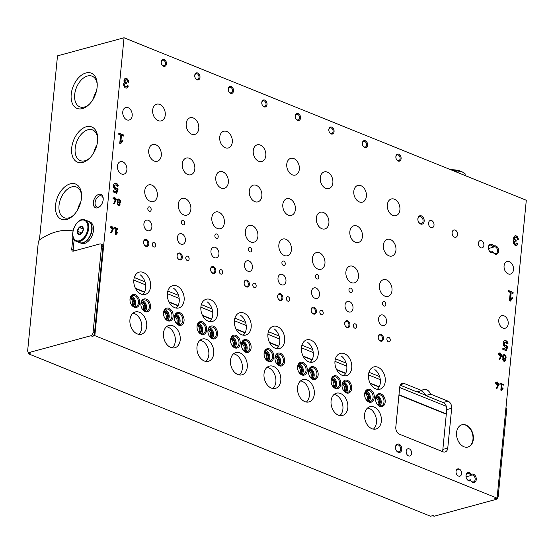 <?xml version="1.0" encoding="UTF-8"?>
<svg xmlns="http://www.w3.org/2000/svg" width="554" height="554" viewBox="0 0 554 554"><rect width="100%" height="100%" fill="white"/><g stroke="black" fill="none" stroke-linecap="round" stroke-linejoin="round"><path stroke-width="0.83" d="M354.844 328.203A2.313 1.634 74.8 0 0 355.661 328.266A2.313 1.634 74.8 0 0 356.631 325.613A2.313 1.634 74.8 0 0 354.449 323.813A2.313 1.634 74.8 0 0 353.376 325.911A2.313 1.634 74.8 0 0 354.844 328.203M321.32 314.665A2.313 1.634 74.8 0 0 322.137 314.727A2.313 1.634 74.8 0 0 323.114 312.068A2.313 1.634 74.8 0 0 320.925 310.268A2.313 1.634 74.8 0 0 319.859 312.373A2.313 1.634 74.8 0 0 321.32 314.665M287.803 301.127A2.313 1.634 74.8 0 0 288.62 301.189A2.313 1.634 74.8 0 0 289.59 298.53A2.313 1.634 74.8 0 0 287.408 296.729A2.313 1.634 74.8 0 0 286.335 298.828A2.313 1.634 74.8 0 0 287.803 301.127M254.279 287.581A2.313 1.634 74.8 0 0 255.096 287.644A2.313 1.634 74.8 0 0 256.066 284.985A2.313 1.634 74.8 0 0 253.884 283.184A2.313 1.634 74.8 0 0 252.811 285.289A2.313 1.634 74.8 0 0 254.279 287.581M220.755 274.043A2.313 1.634 74.8 0 0 221.572 274.105A2.313 1.634 74.8 0 0 222.549 271.446A2.313 1.634 74.8 0 0 220.36 269.646A2.313 1.634 74.8 0 0 219.294 271.744A2.313 1.634 74.8 0 0 220.755 274.043M187.238 260.498A2.313 1.634 74.8 0 0 188.055 260.56A2.313 1.634 74.8 0 0 189.025 257.901A2.313 1.634 74.8 0 0 186.843 256.1A2.313 1.634 74.8 0 0 185.77 258.206A2.313 1.634 74.8 0 0 187.238 260.498M153.714 246.959A2.313 1.634 74.8 0 0 154.531 247.022A2.313 1.634 74.8 0 0 155.501 244.362A2.313 1.634 74.8 0 0 153.32 242.562A2.313 1.634 74.8 0 0 152.246 244.66A2.313 1.634 74.8 0 0 153.714 246.959M388.361 341.749A2.313 1.634 74.8 0 0 389.185 341.811A2.313 1.634 74.8 0 0 390.154 339.152A2.313 1.634 74.8 0 0 387.973 337.351A2.313 1.634 74.8 0 0 386.9 339.457A2.313 1.634 74.8 0 0 388.361 341.749M350.419 292.491A2.313 1.634 74.8 0 0 351.236 292.554A2.313 1.634 74.8 0 0 352.206 289.901A2.313 1.634 74.8 0 0 350.024 288.101A2.313 1.634 74.8 0 0 348.951 290.199A2.313 1.634 74.8 0 0 350.419 292.491M316.895 278.953A2.313 1.634 74.8 0 0 317.712 279.015A2.313 1.634 74.8 0 0 318.682 276.356A2.313 1.634 74.8 0 0 316.5 274.555A2.313 1.634 74.8 0 0 315.427 276.661A2.313 1.634 74.8 0 0 316.895 278.953M283.371 265.414A2.313 1.634 74.8 0 0 284.195 265.477A2.313 1.634 74.8 0 0 285.165 262.818A2.313 1.634 74.8 0 0 282.976 261.017A2.313 1.634 74.8 0 0 281.91 263.115A2.313 1.634 74.8 0 0 283.371 265.414M249.854 251.869A2.313 1.634 74.8 0 0 250.671 251.931A2.313 1.634 74.8 0 0 251.641 249.272A2.313 1.634 74.8 0 0 249.459 247.472A2.313 1.634 74.8 0 0 248.386 249.577A2.313 1.634 74.8 0 0 249.854 251.869M216.33 238.331A2.313 1.634 74.8 0 0 217.147 238.393A2.313 1.634 74.8 0 0 218.117 235.734A2.313 1.634 74.8 0 0 215.935 233.933A2.313 1.634 74.8 0 0 214.869 236.032A2.313 1.634 74.8 0 0 216.33 238.331M182.806 224.786A2.313 1.634 74.8 0 0 183.63 224.848A2.313 1.634 74.8 0 0 184.6 222.189A2.313 1.634 74.8 0 0 182.418 220.388A2.313 1.634 74.8 0 0 181.345 222.493A2.313 1.634 74.8 0 0 182.806 224.786M149.289 211.247A2.313 1.634 74.8 0 0 150.106 211.309A2.313 1.634 74.8 0 0 151.076 208.65A2.313 1.634 74.8 0 0 148.894 206.85A2.313 1.634 74.8 0 0 147.821 208.948A2.313 1.634 74.8 0 0 149.289 211.247M383.936 306.037A2.313 1.634 74.8 0 0 384.753 306.099A2.313 1.634 74.8 0 0 385.729 303.44A2.313 1.634 74.8 0 0 383.541 301.639A2.313 1.634 74.8 0 0 382.475 303.744A2.313 1.634 74.8 0 0 383.936 306.037M348.514 311.854A5.485 3.878 74.8 0 0 350.46 312.006A5.485 3.878 74.8 0 0 352.766 305.69A5.485 3.878 74.8 0 0 347.58 301.418A5.485 3.878 74.8 0 0 345.038 306.41A5.485 3.878 74.8 0 0 348.514 311.854M314.997 298.315A5.485 3.878 74.8 0 0 316.943 298.461A5.485 3.878 74.8 0 0 319.249 292.152A5.485 3.878 74.8 0 0 314.063 287.879A5.485 3.878 74.8 0 0 311.514 292.865A5.485 3.878 74.8 0 0 314.997 298.315M281.474 284.777A5.485 3.878 74.8 0 0 283.419 284.922A5.485 3.878 74.8 0 0 285.726 278.607A5.485 3.878 74.8 0 0 280.539 274.334A5.485 3.878 74.8 0 0 277.997 279.327A5.485 3.878 74.8 0 0 281.474 284.777M247.957 271.231A5.485 3.878 74.8 0 0 249.896 271.377A5.485 3.878 74.8 0 0 252.202 265.068A5.485 3.878 74.8 0 0 247.022 260.796A5.485 3.878 74.8 0 0 244.473 265.781A5.485 3.878 74.8 0 0 247.957 271.231M214.433 257.693A5.485 3.878 74.8 0 0 216.379 257.839A5.485 3.878 74.8 0 0 218.685 251.53A5.485 3.878 74.8 0 0 213.498 247.25A5.485 3.878 74.8 0 0 210.956 252.243A5.485 3.878 74.8 0 0 214.433 257.693M180.909 244.148A5.485 3.878 74.8 0 0 182.855 244.3A5.485 3.878 74.8 0 0 185.161 237.985A5.485 3.878 74.8 0 0 179.974 233.712A5.485 3.878 74.8 0 0 177.432 238.698A5.485 3.878 74.8 0 0 180.909 244.148M147.392 230.609A5.485 3.878 74.8 0 0 149.331 230.755A5.485 3.878 74.8 0 0 151.637 224.446A5.485 3.878 74.8 0 0 146.457 220.167A5.485 3.878 74.8 0 0 143.908 225.159A5.485 3.878 74.8 0 0 147.392 230.609M382.038 325.399A5.485 3.878 74.8 0 0 383.984 325.544A5.485 3.878 74.8 0 0 386.29 319.236A5.485 3.878 74.8 0 0 381.104 314.963A5.485 3.878 74.8 0 0 378.562 319.949A5.485 3.878 74.8 0 0 382.038 325.399M359.297 201.912A8.663 6.129 74.8 0 0 362.364 202.148A8.663 6.129 74.8 0 0 366.007 192.183A8.663 6.129 74.8 0 0 357.822 185.431A8.663 6.129 74.8 0 0 353.805 193.311A8.663 6.129 74.8 0 0 359.297 201.912M325.78 188.374A8.663 6.129 74.8 0 0 328.847 188.602A8.663 6.129 74.8 0 0 332.49 178.637A8.663 6.129 74.8 0 0 324.298 171.885A8.663 6.129 74.8 0 0 320.281 179.766A8.663 6.129 74.8 0 0 325.78 188.374M292.256 174.829A8.663 6.129 74.8 0 0 295.324 175.064A8.663 6.129 74.8 0 0 298.966 165.099A8.663 6.129 74.8 0 0 290.781 158.347A8.663 6.129 74.8 0 0 286.764 166.228A8.663 6.129 74.8 0 0 292.256 174.829M258.732 161.29A8.663 6.129 74.8 0 0 261.8 161.519A8.663 6.129 74.8 0 0 265.442 151.554A8.663 6.129 74.8 0 0 257.257 144.809A8.663 6.129 74.8 0 0 253.24 152.682A8.663 6.129 74.8 0 0 258.732 161.29M225.215 147.745A8.663 6.129 74.8 0 0 228.283 147.98A8.663 6.129 74.8 0 0 231.925 138.015A8.663 6.129 74.8 0 0 223.733 131.263A8.663 6.129 74.8 0 0 219.716 139.144A8.663 6.129 74.8 0 0 225.215 147.745M191.691 134.207A8.663 6.129 74.8 0 0 194.759 134.442A8.663 6.129 74.8 0 0 198.401 124.47A8.663 6.129 74.8 0 0 190.216 117.725A8.663 6.129 74.8 0 0 186.199 125.599A8.663 6.129 74.8 0 0 191.691 134.207M158.167 120.661A8.663 6.129 74.8 0 0 161.242 120.897A8.663 6.129 74.8 0 0 164.877 110.932A8.663 6.129 74.8 0 0 156.692 104.18A8.663 6.129 74.8 0 0 152.675 112.06A8.663 6.129 74.8 0 0 158.167 120.661M392.821 215.451A8.663 6.129 74.8 0 0 395.888 215.686A8.663 6.129 74.8 0 0 399.531 205.721A8.663 6.129 74.8 0 0 391.346 198.969A8.663 6.129 74.8 0 0 387.329 206.85A8.663 6.129 74.8 0 0 392.821 215.451M351.388 282.609A8.663 6.129 74.8 0 0 354.456 282.845A8.663 6.129 74.8 0 0 358.099 272.88A8.663 6.129 74.8 0 0 349.906 266.128A8.663 6.129 74.8 0 0 345.89 274.008A8.663 6.129 74.8 0 0 351.388 282.609M317.864 269.071A8.663 6.129 74.8 0 0 320.932 269.306A8.663 6.129 74.8 0 0 324.575 259.334A8.663 6.129 74.8 0 0 316.389 252.589A8.663 6.129 74.8 0 0 312.373 260.463A8.663 6.129 74.8 0 0 317.864 269.071M284.341 255.526A8.663 6.129 74.8 0 0 287.415 255.761A8.663 6.129 74.8 0 0 291.051 245.796A8.663 6.129 74.8 0 0 282.865 239.044A8.663 6.129 74.8 0 0 278.849 246.925A8.663 6.129 74.8 0 0 284.341 255.526M250.823 241.987A8.663 6.129 74.8 0 0 253.891 242.223A8.663 6.129 74.8 0 0 257.534 232.251A8.663 6.129 74.8 0 0 249.342 225.506A8.663 6.129 74.8 0 0 245.325 233.379A8.663 6.129 74.8 0 0 250.823 241.987M217.3 228.442A8.663 6.129 74.8 0 0 220.367 228.677A8.663 6.129 74.8 0 0 224.01 218.712A8.663 6.129 74.8 0 0 215.825 211.96A8.663 6.129 74.8 0 0 211.808 219.841A8.663 6.129 74.8 0 0 217.3 228.442M183.776 214.904A8.663 6.129 74.8 0 0 186.85 215.139A8.663 6.129 74.8 0 0 190.486 205.167A8.663 6.129 74.8 0 0 182.301 198.422A8.663 6.129 74.8 0 0 178.284 206.296A8.663 6.129 74.8 0 0 183.776 214.904M150.259 201.358A8.663 6.129 74.8 0 0 153.326 201.594A8.663 6.129 74.8 0 0 156.969 191.629A8.663 6.129 74.8 0 0 148.784 184.877A8.663 6.129 74.8 0 0 144.76 192.757A8.663 6.129 74.8 0 0 150.259 201.358M384.905 296.155A8.663 6.129 74.8 0 0 387.973 296.383A8.663 6.129 74.8 0 0 391.616 286.418A8.663 6.129 74.8 0 0 383.43 279.673A8.663 6.129 74.8 0 0 379.414 287.547A8.663 6.129 74.8 0 0 384.905 296.155M355.343 242.264A8.663 6.129 74.8 0 0 358.41 242.493A8.663 6.129 74.8 0 0 362.053 232.528A8.663 6.129 74.8 0 0 353.868 225.776A8.663 6.129 74.8 0 0 349.851 233.656A8.663 6.129 74.8 0 0 355.343 242.264M321.819 228.719A8.663 6.129 74.8 0 0 324.886 228.954A8.663 6.129 74.8 0 0 328.529 218.989A8.663 6.129 74.8 0 0 320.344 212.237A8.663 6.129 74.8 0 0 316.327 220.118A8.663 6.129 74.8 0 0 321.819 228.719M288.302 215.181A8.663 6.129 74.8 0 0 291.369 215.409A8.663 6.129 74.8 0 0 295.012 205.444A8.663 6.129 74.8 0 0 286.82 198.699A8.663 6.129 74.8 0 0 282.803 206.573A8.663 6.129 74.8 0 0 288.302 215.181M254.778 201.635A8.663 6.129 74.8 0 0 257.845 201.871A8.663 6.129 74.8 0 0 261.488 191.906A8.663 6.129 74.8 0 0 253.303 185.154A8.663 6.129 74.8 0 0 249.286 193.034A8.663 6.129 74.8 0 0 254.778 201.635M221.254 188.097A8.663 6.129 74.8 0 0 224.328 188.332A8.663 6.129 74.8 0 0 227.964 178.36A8.663 6.129 74.8 0 0 219.779 171.615A8.663 6.129 74.8 0 0 215.762 179.489A8.663 6.129 74.8 0 0 221.254 188.097M187.737 174.552A8.663 6.129 74.8 0 0 190.805 174.787A8.663 6.129 74.8 0 0 194.447 164.822A8.663 6.129 74.8 0 0 186.255 158.07A8.663 6.129 74.8 0 0 182.238 165.951A8.663 6.129 74.8 0 0 187.737 174.552M154.213 161.013A8.663 6.129 74.8 0 0 157.281 161.249A8.663 6.129 74.8 0 0 160.923 151.277A8.663 6.129 74.8 0 0 152.738 144.532A8.663 6.129 74.8 0 0 148.721 152.405A8.663 6.129 74.8 0 0 154.213 161.013M388.86 255.803A8.663 6.129 74.8 0 0 391.934 256.038A8.663 6.129 74.8 0 0 395.57 246.073A8.663 6.129 74.8 0 0 387.385 239.321A8.663 6.129 74.8 0 0 383.368 247.202A8.663 6.129 74.8 0 0 388.86 255.803M127.517 81.944L128.59 82.38A3.165 2.237 -105.2 0 0 125.467 78.398A3.165 2.237 -105.2 0 0 124.283 82.491A3.165 2.237 -105.2 0 0 124.013 86.237A3.165 2.237 -105.2 0 0 126.776 88.058A3.165 2.237 -105.2 0 0 128.237 85.932L127.171 85.503A1.683 1.191 -105.2 0 1 126.388 86.632A1.683 1.191 -105.2 0 1 124.719 84.513A1.267 0.893 -105.2 0 1 125.308 83.661A1.267 0.893 -105.2 0 1 125.758 83.696L126.367 83.945L126.485 82.761L125.869 82.511A1.267 0.893 -105.2 0 1 125.072 80.953A1.683 1.191 -105.2 0 1 125.848 79.824A1.683 1.191 -105.2 0 1 127.517 81.944M114.927 197.363L114.297 197.113L114.193 198.194L113.085 197.743L113.002 198.561L114.117 199.004L114.034 199.821L114.664 200.07L114.74 199.26L115.703 199.648L113.591 203.581L114.29 203.865L116.562 199.149L114.823 198.45L114.927 197.363L114.263 197.494M119.886 203.276A1.877 1.33 -105.2 0 1 119.145 205.61A1.877 1.33 -105.2 0 1 117.531 204.571A1.877 1.33 -105.2 0 1 117.614 202.362A2.313 1.634 -105.2 0 1 118.3 198.997A2.313 1.634 -105.2 0 1 120.398 200.52A2.313 1.634 -105.2 0 1 119.886 203.276L119.29 203.436A2.313 1.634 74.8 0 0 119.872 200.887A2.313 1.634 74.8 0 0 118.016 199.115M117.85 228.67L114.706 227.396L114.63 228.213L115.883 228.719L115.329 234.404L115.952 234.661L117.552 232.708L117.171 232.154L116.07 233.497L116.513 228.975L117.767 229.481L117.85 228.67L114.671 227.784M517.201 239.363L518.274 239.799A3.165 2.237 -105.2 0 0 515.151 235.817A3.165 2.237 -105.2 0 0 513.974 239.91A3.165 2.237 -105.2 0 0 513.703 243.656A3.165 2.237 -105.2 0 0 516.46 245.477A3.165 2.237 -105.2 0 0 517.928 243.358L516.854 242.922A1.683 1.191 -105.2 0 1 516.072 244.058A1.683 1.191 -105.2 0 1 514.41 241.932A1.267 0.893 -105.2 0 1 514.991 241.087A1.267 0.893 -105.2 0 1 515.442 241.122L516.051 241.364L516.169 240.18L515.559 239.93A1.267 0.893 -105.2 0 1 514.756 238.379A1.683 1.191 -105.2 0 1 515.539 237.244A1.683 1.191 -105.2 0 1 517.201 239.363M500.421 353.092L499.798 352.836L499.687 353.923L498.579 353.473L498.496 354.283L499.611 354.733L499.528 355.55L500.158 355.8L500.241 354.989L501.204 355.377L499.092 359.311L499.784 359.588L502.056 354.879L500.317 354.179L500.421 353.092L499.756 353.223M505.38 359.006A1.877 1.33 -105.2 0 1 504.646 361.333A1.877 1.33 -105.2 0 1 503.025 360.301A1.877 1.33 -105.2 0 1 503.115 358.092A2.313 1.634 -105.2 0 1 503.794 354.726A2.313 1.634 -105.2 0 1 505.892 356.25A2.313 1.634 -105.2 0 1 505.38 359.006L504.791 359.165A2.313 1.634 74.8 0 0 505.373 356.617A2.313 1.634 74.8 0 0 503.51 354.844M503.344 384.393L500.2 383.126L500.124 383.936L501.377 384.448L500.823 390.134L501.453 390.39L503.053 388.43L502.665 387.883L501.564 389.227L502.007 384.698L503.267 385.21L503.344 384.393L500.165 383.513M362.351 143.036A3.608 2.555 74.8 0 0 365.986 147.558A3.608 2.555 74.8 0 0 366.561 141.692A3.608 2.555 74.8 0 0 362.351 143.036M328.827 129.498A3.608 2.555 74.8 0 0 332.469 134.013A3.608 2.555 74.8 0 0 333.044 128.154A3.608 2.555 74.8 0 0 328.827 129.498M295.303 115.959A3.608 2.555 74.8 0 0 298.945 120.474A3.608 2.555 74.8 0 0 299.52 114.609A3.608 2.555 74.8 0 0 295.303 115.959M261.786 102.414A3.608 2.555 74.8 0 0 265.421 106.936A3.608 2.555 74.8 0 0 265.996 101.07A3.608 2.555 74.8 0 0 261.786 102.414M228.262 88.875A3.608 2.555 74.8 0 0 231.904 93.391A3.608 2.555 74.8 0 0 232.479 87.525A3.608 2.555 74.8 0 0 228.262 88.875M194.738 75.33A3.608 2.555 74.8 0 0 198.38 79.852A3.608 2.555 74.8 0 0 198.955 73.987A3.608 2.555 74.8 0 0 194.738 75.33M161.221 61.792A3.608 2.555 74.8 0 0 164.863 66.307A3.608 2.555 74.8 0 0 165.438 60.448A3.608 2.555 74.8 0 0 161.221 61.792M395.868 156.581A3.608 2.555 74.8 0 0 399.51 161.096A3.608 2.555 74.8 0 0 400.085 155.238A3.608 2.555 74.8 0 0 395.868 156.581M344.692 323.12A3.608 2.555 74.8 0 0 348.334 327.636A3.608 2.555 74.8 0 0 348.909 321.777A3.608 2.555 74.8 0 0 344.692 323.12M311.168 309.575A3.608 2.555 74.8 0 0 314.81 314.097A3.608 2.555 74.8 0 0 315.385 308.232A3.608 2.555 74.8 0 0 311.168 309.575M277.651 296.037A3.608 2.555 74.8 0 0 281.287 300.552A3.608 2.555 74.8 0 0 281.861 294.693A3.608 2.555 74.8 0 0 277.651 296.037M244.127 282.498A3.608 2.555 74.8 0 0 247.77 287.014A3.608 2.555 74.8 0 0 248.344 281.148A3.608 2.555 74.8 0 0 244.127 282.498M210.603 268.953A3.608 2.555 74.8 0 0 214.246 273.475A3.608 2.555 74.8 0 0 214.82 267.61A3.608 2.555 74.8 0 0 210.603 268.953M177.086 255.415A3.608 2.555 74.8 0 0 180.722 259.93A3.608 2.555 74.8 0 0 181.297 254.064A3.608 2.555 74.8 0 0 177.086 255.415M143.562 241.869A3.608 2.555 74.8 0 0 147.205 246.392A3.608 2.555 74.8 0 0 147.78 240.526A3.608 2.555 74.8 0 0 143.562 241.869M378.209 336.659A3.608 2.555 74.8 0 0 381.851 341.181A3.608 2.555 74.8 0 0 382.426 335.315A3.608 2.555 74.8 0 0 378.209 336.659M331.133 380.286A6.641 4.695 74.8 0 0 337.836 388.596A6.641 4.695 74.8 0 0 338.896 377.807A6.641 4.695 74.8 0 0 331.133 380.286M297.616 366.741A6.641 4.695 74.8 0 0 304.312 375.058A6.641 4.695 74.8 0 0 305.372 364.269A6.641 4.695 74.8 0 0 297.616 366.741M264.092 353.203A6.641 4.695 74.8 0 0 270.795 361.513A6.641 4.695 74.8 0 0 271.848 350.724A6.641 4.695 74.8 0 0 264.092 353.203M230.575 339.657A6.641 4.695 74.8 0 0 237.271 347.974A6.641 4.695 74.8 0 0 238.331 337.185A6.641 4.695 74.8 0 0 230.575 339.657M197.051 326.119A6.641 4.695 74.8 0 0 203.747 334.429A6.641 4.695 74.8 0 0 204.807 323.64A6.641 4.695 74.8 0 0 197.051 326.119M163.527 312.574A6.641 4.695 74.8 0 0 170.23 320.891A6.641 4.695 74.8 0 0 171.283 310.101A6.641 4.695 74.8 0 0 163.527 312.574M130.01 299.035A6.641 4.695 74.8 0 0 136.706 307.345A6.641 4.695 74.8 0 0 137.766 296.563A6.641 4.695 74.8 0 0 130.01 299.035M364.657 393.825A6.641 4.695 74.8 0 0 371.353 402.142A6.641 4.695 74.8 0 0 372.413 391.353A6.641 4.695 74.8 0 0 364.657 393.825M342.033 384.684A6.641 4.695 74.8 0 0 348.729 393.001A6.641 4.695 74.8 0 0 349.789 382.212A6.641 4.695 74.8 0 0 342.033 384.684M308.509 371.145A6.641 4.695 74.8 0 0 315.205 379.455A6.641 4.695 74.8 0 0 316.265 368.666A6.641 4.695 74.8 0 0 308.509 371.145M274.985 357.6A6.641 4.695 74.8 0 0 281.688 365.917A6.641 4.695 74.8 0 0 282.741 355.128A6.641 4.695 74.8 0 0 274.985 357.6M241.468 344.062A6.641 4.695 74.8 0 0 248.164 352.372A6.641 4.695 74.8 0 0 249.224 341.583A6.641 4.695 74.8 0 0 241.468 344.062M207.944 330.516A6.641 4.695 74.8 0 0 214.64 338.833A6.641 4.695 74.8 0 0 215.7 328.044A6.641 4.695 74.8 0 0 207.944 330.516M174.42 316.978A6.641 4.695 74.8 0 0 181.123 325.288A6.641 4.695 74.8 0 0 182.183 314.506A6.641 4.695 74.8 0 0 174.42 316.978M140.903 303.433A6.641 4.695 74.8 0 0 147.599 311.75A6.641 4.695 74.8 0 0 148.659 300.961A6.641 4.695 74.8 0 0 140.903 303.433M375.55 398.229A6.641 4.695 74.8 0 0 382.253 406.539A6.641 4.695 74.8 0 0 383.306 395.75A6.641 4.695 74.8 0 0 375.55 398.229M342.289 375.356A11.551 8.171 74.8 0 0 346.382 375.674A11.551 8.171 74.8 0 0 351.575 363.895A11.551 8.171 74.8 0 0 342.524 353.217A11.551 8.171 74.8 0 0 340.322 353.383A11.551 8.171 74.8 0 0 334.969 363.888A11.551 8.171 74.8 0 0 342.289 375.356M308.772 361.817A11.551 8.171 74.8 0 0 312.865 362.129A11.551 8.171 74.8 0 0 318.051 350.357A11.551 8.171 74.8 0 0 309.007 339.671A11.551 8.171 74.8 0 0 306.798 339.844A11.551 8.171 74.8 0 0 301.445 350.343A11.551 8.171 74.8 0 0 308.772 361.817M275.248 348.279A11.551 8.171 74.8 0 0 279.341 348.591A11.551 8.171 74.8 0 0 284.527 336.811A11.551 8.171 74.8 0 0 275.483 326.133A11.551 8.171 74.8 0 0 273.281 326.299A11.551 8.171 74.8 0 0 267.921 336.804A11.551 8.171 74.8 0 0 275.248 348.279M241.724 334.734A11.551 8.171 74.8 0 0 245.817 335.045A11.551 8.171 74.8 0 0 251.01 323.273A11.551 8.171 74.8 0 0 241.959 312.588A11.551 8.171 74.8 0 0 239.757 312.761A11.551 8.171 74.8 0 0 234.404 323.259A11.551 8.171 74.8 0 0 241.724 334.734M208.207 321.195A11.551 8.171 74.8 0 0 212.3 321.507A11.551 8.171 74.8 0 0 217.487 309.728A11.551 8.171 74.8 0 0 208.442 299.049A11.551 8.171 74.8 0 0 206.233 299.215A11.551 8.171 74.8 0 0 200.88 309.721A11.551 8.171 74.8 0 0 208.207 321.195M174.683 307.65A11.551 8.171 74.8 0 0 178.776 307.962A11.551 8.171 74.8 0 0 183.97 296.189A11.551 8.171 74.8 0 0 174.919 285.504A11.551 8.171 74.8 0 0 172.716 285.677A11.551 8.171 74.8 0 0 167.356 296.182A11.551 8.171 74.8 0 0 174.683 307.65M141.159 294.112A11.551 8.171 74.8 0 0 145.259 294.423A11.551 8.171 74.8 0 0 150.446 282.644A11.551 8.171 74.8 0 0 141.395 271.966A11.551 8.171 74.8 0 0 139.192 272.132A11.551 8.171 74.8 0 0 133.839 282.637A11.551 8.171 74.8 0 0 141.159 294.112M375.813 388.901A11.551 8.171 74.8 0 0 379.906 389.213A11.551 8.171 74.8 0 0 385.092 377.44A11.551 8.171 74.8 0 0 376.048 366.755A11.551 8.171 74.8 0 0 373.846 366.921A11.551 8.171 74.8 0 0 368.486 377.426A11.551 8.171 74.8 0 0 375.813 388.901M338.39 415.168A11.551 8.171 74.8 0 0 342.483 415.479A11.551 8.171 74.8 0 0 347.337 402.19A11.551 8.171 74.8 0 0 336.416 393.188A11.551 8.171 74.8 0 0 331.001 402.433A11.551 8.171 74.8 0 0 336.555 414.143A11.551 8.171 74.8 0 0 338.39 415.168M304.866 401.622A11.551 8.171 74.8 0 0 308.959 401.934A11.551 8.171 74.8 0 0 313.813 388.652A11.551 8.171 74.8 0 0 302.899 379.649A11.551 8.171 74.8 0 0 297.484 388.887A11.551 8.171 74.8 0 0 303.031 400.604A11.551 8.171 74.8 0 0 304.866 401.622M271.342 388.084A11.551 8.171 74.8 0 0 275.435 388.396A11.551 8.171 74.8 0 0 280.289 375.106A11.551 8.171 74.8 0 0 269.376 366.104A11.551 8.171 74.8 0 0 263.96 375.349A11.551 8.171 74.8 0 0 269.507 387.059A11.551 8.171 74.8 0 0 271.342 388.084M237.825 374.539A11.551 8.171 74.8 0 0 241.918 374.857A11.551 8.171 74.8 0 0 246.772 361.568A11.551 8.171 74.8 0 0 235.859 352.566A11.551 8.171 74.8 0 0 230.436 361.804A11.551 8.171 74.8 0 0 235.99 373.521A11.551 8.171 74.8 0 0 237.825 374.539M204.301 361A11.551 8.171 74.8 0 0 208.394 361.312A11.551 8.171 74.8 0 0 213.248 348.023A11.551 8.171 74.8 0 0 202.335 339.027A11.551 8.171 74.8 0 0 196.919 348.265A11.551 8.171 74.8 0 0 202.466 359.975A11.551 8.171 74.8 0 0 204.301 361M170.777 347.462A11.551 8.171 74.8 0 0 174.877 347.774A11.551 8.171 74.8 0 0 179.725 334.484A11.551 8.171 74.8 0 0 168.811 325.482A11.551 8.171 74.8 0 0 163.395 334.727A11.551 8.171 74.8 0 0 168.942 346.437A11.551 8.171 74.8 0 0 170.777 347.462M137.26 333.917A11.551 8.171 74.8 0 0 141.353 334.228A11.551 8.171 74.8 0 0 146.208 320.939A11.551 8.171 74.8 0 0 135.294 311.944A11.551 8.171 74.8 0 0 129.871 321.182A11.551 8.171 74.8 0 0 135.425 332.892A11.551 8.171 74.8 0 0 137.26 333.917M371.907 428.706A11.551 8.171 74.8 0 0 376 429.018A11.551 8.171 74.8 0 0 380.854 415.729A11.551 8.171 74.8 0 0 369.94 406.733A11.551 8.171 74.8 0 0 364.525 415.971A11.551 8.171 74.8 0 0 370.072 427.688A11.551 8.171 74.8 0 0 371.907 428.706M502.88 328.044A6.496 4.598 74.8 0 0 505.186 328.217A6.496 4.598 74.8 0 0 507.914 320.745A6.496 4.598 74.8 0 0 501.772 315.683A6.496 4.598 74.8 0 0 498.766 320.046A6.496 4.598 74.8 0 0 502.88 328.044M126.887 119.851A6.496 4.598 74.8 0 0 129.186 120.024A6.496 4.598 74.8 0 0 131.914 112.552A6.496 4.598 74.8 0 0 125.779 107.49A6.496 4.598 74.8 0 0 122.766 111.853A6.496 4.598 74.8 0 0 126.887 119.851M121.575 174.011A6.496 4.598 74.8 0 0 123.874 174.185A6.496 4.598 74.8 0 0 126.61 166.712A6.496 4.598 74.8 0 0 120.467 161.65A6.496 4.598 74.8 0 0 117.455 166.013A6.496 4.598 74.8 0 0 121.575 174.011M508.191 273.884A6.496 4.598 74.8 0 0 510.49 274.057A6.496 4.598 74.8 0 0 513.226 266.585A6.496 4.598 74.8 0 0 507.083 261.523A6.496 4.598 74.8 0 0 504.078 265.885A6.496 4.598 74.8 0 0 508.191 273.884M470.817 480.657A4.328 3.061 -105.2 0 1 466.572 478.559A4.328 3.061 -105.2 0 1 467.112 473.012A4.328 3.061 -105.2 0 1 471.433 474.369A4.328 3.061 -105.2 0 1 475.685 476.475A4.328 3.061 -105.2 0 1 475.138 482.022A4.328 3.061 -105.2 0 1 470.817 480.657L470.388 479.771A3.553 2.514 -105.2 0 1 469.536 480.283A3.553 2.514 -105.2 0 1 466.177 477.513A3.553 2.514 -105.2 0 1 467.673 473.435A3.553 2.514 -105.2 0 1 470.803 475.547L471.433 474.369M493.199 252.375A4.328 3.061 -105.2 0 1 488.953 250.276A4.328 3.061 -105.2 0 1 489.501 244.729A4.328 3.061 -105.2 0 1 493.822 246.087A4.328 3.061 -105.2 0 1 498.067 248.185A4.328 3.061 -105.2 0 1 497.52 253.739A4.328 3.061 -105.2 0 1 493.199 252.375L492.769 251.488A3.553 2.514 -105.2 0 1 491.917 252.001A3.553 2.514 -105.2 0 1 488.566 249.231A3.553 2.514 -105.2 0 1 490.055 245.145A3.553 2.514 -105.2 0 1 493.185 247.264L493.822 246.087M401.782 449.502A4.328 3.061 -105.2 0 1 396.719 451.115A4.328 3.061 -105.2 0 1 397.412 444.079A4.328 3.061 -105.2 0 1 401.782 449.502M424.163 221.219A4.328 3.061 -105.2 0 1 419.101 222.833A4.328 3.061 -105.2 0 1 419.794 215.797A4.328 3.061 -105.2 0 1 424.163 221.219M480.803 247.763A3.753 2.652 74.8 0 0 482.132 247.86A3.753 2.652 74.8 0 0 483.711 243.545A3.753 2.652 74.8 0 0 480.166 240.616A3.753 2.652 74.8 0 0 478.421 244.03A3.753 2.652 74.8 0 0 480.803 247.763M430.943 227.618A3.753 2.652 74.8 0 0 432.272 227.715A3.753 2.652 74.8 0 0 433.851 223.401A3.753 2.652 74.8 0 0 430.299 220.471A3.753 2.652 74.8 0 0 428.561 223.885A3.753 2.652 74.8 0 0 430.943 227.618M454.509 237.14A3.753 2.652 74.8 0 0 455.838 237.237A3.753 2.652 74.8 0 0 457.417 232.922A3.753 2.652 74.8 0 0 453.871 229.993A3.753 2.652 74.8 0 0 452.133 233.407A3.753 2.652 74.8 0 0 454.509 237.14M408.554 455.9A3.753 2.652 74.8 0 0 409.891 456.004A3.753 2.652 74.8 0 0 411.463 451.683A3.753 2.652 74.8 0 0 407.917 448.761A3.753 2.652 74.8 0 0 406.179 452.168A3.753 2.652 74.8 0 0 408.554 455.9M458.47 476.066A3.753 2.652 74.8 0 0 459.855 476.184A3.753 2.652 74.8 0 0 461.593 472.735A3.753 2.652 74.8 0 0 459.162 469.023A3.753 2.652 74.8 0 0 457.784 468.899A3.753 2.652 74.8 0 0 456.046 472.347A3.753 2.652 74.8 0 0 458.47 476.066M463.906 446.732A11.551 8.171 74.8 0 0 467.998 447.043A11.551 8.171 74.8 0 0 472.853 433.754A11.551 8.171 74.8 0 0 461.939 424.752A11.551 8.171 74.8 0 0 456.586 435.257A11.551 8.171 74.8 0 0 463.906 446.732M430.666 394.171A7.943 5.616 74.8 0 0 423.671 389.448A7.943 5.616 74.8 0 0 421.774 390.577L404.434 383.569A5.775 4.086 74.8 0 0 402.384 383.416A5.775 4.086 74.8 0 0 399.711 387.294L395.805 427.099A5.775 4.086 74.8 0 0 399.469 434.211L443.048 451.815A5.775 4.086 74.8 0 0 445.091 451.967A5.775 4.086 74.8 0 0 447.764 448.089L451.669 408.284A5.775 4.086 74.8 0 0 448.013 401.172L430.666 394.171L425.742 395.508L443.089 402.516A5.775 4.086 -105.2 0 1 446.746 409.621L442.847 449.433A5.775 4.086 -105.2 0 1 442.258 451.496M72.913 231.219A2.888 1.8 -68 0 0 72.422 230.852A2.888 1.8 -68 0 0 72.186 230.783A79.402 49.424 -68 0 0 39.902 239.563A2.888 1.8 -68 0 0 38.268 242.52L27.7 350.287A2.888 1.8 -68 0 0 28.586 352.427A2.888 1.8 -68 0 0 29.404 352.462L90.828 335.752L92.276 336.34L94.838 335.641L497.09 498.143L526.3 200.264L124.041 37.762L57.498 55.857L39.445 239.944M94.838 335.641L124.041 37.762M497.582 382.066L496.952 381.817L496.848 382.897L495.74 382.447L495.657 383.264L496.772 383.707L496.689 384.524L497.319 384.774L497.395 383.964L498.365 384.351L496.252 388.285L496.945 388.569L499.216 383.853L497.478 383.153L497.582 382.066L496.917 382.198M508.039 343.293A3.476 2.458 -105.2 0 0 504.763 340.613A3.476 2.458 -105.2 0 0 503.274 344.512A3.476 2.458 -105.2 0 0 506.446 347.351L505.844 349.276L502.887 348.078L502.769 349.269L506.439 350.751L507.748 346.61L506.37 345.481A1.683 1.191 -105.2 0 1 506.121 345.592A1.683 1.191 -105.2 0 1 504.521 344.276A1.683 1.191 -105.2 0 1 505.234 342.337A1.683 1.191 -105.2 0 1 506.868 343.833L507.45 343.452A3.476 2.458 74.8 0 0 504.472 340.717M513.122 292.346L508.53 290.49L508.42 291.681L510.255 292.422L509.438 300.725L510.359 301.092L512.692 298.239L512.131 297.436L510.525 299.402L511.169 292.789L513.004 293.53L513.122 292.346L508.496 290.878M112.088 226.344L111.458 226.087L111.354 227.168L110.239 226.724L110.163 227.535L111.271 227.985L111.195 228.795L111.825 229.051L111.901 228.234L112.864 228.629L110.752 232.555L111.444 232.839L113.722 228.123L111.984 227.424L112.088 226.344L111.423 226.468M118.355 185.867A3.476 2.458 -105.2 0 0 115.08 183.187A3.476 2.458 -105.2 0 0 113.591 187.093A3.476 2.458 -105.2 0 0 116.762 189.932L116.153 191.85L113.203 190.659L113.085 191.843L116.755 193.325L118.064 189.191L116.679 188.055A1.683 1.191 -105.2 0 1 116.43 188.173A1.683 1.191 -105.2 0 1 114.837 186.857A1.683 1.191 -105.2 0 1 115.544 184.918A1.683 1.191 -105.2 0 1 117.178 186.407L117.767 186.033A3.476 2.458 74.8 0 0 114.789 183.298M123.438 134.927L118.847 133.071L118.729 134.255L120.564 134.996L119.754 143.299L120.668 143.673L123.009 140.82L122.448 140.01L120.834 141.976L121.485 135.37L123.32 136.111L123.438 134.927L118.812 133.459M82.414 108.598A18.995 11.821 -68 0 0 88.571 104.976A18.995 11.821 -68 0 0 97.192 83.633A18.995 11.821 -68 0 0 84.083 73.634A18.995 11.821 -68 0 0 71.12 95.537A18.995 11.821 -68 0 0 82.414 108.598M82.885 162.37A18.995 11.821 -68 0 0 89.042 158.749A18.995 11.821 -68 0 0 97.67 137.406A18.995 11.821 -68 0 0 84.561 127.406A18.995 11.821 -68 0 0 71.591 149.31A18.995 11.821 -68 0 0 82.885 162.37M66.75 219.474A18.995 11.821 -68 0 0 72.906 215.852A18.995 11.821 -68 0 0 81.528 194.509A18.995 11.821 -68 0 0 68.426 184.51A18.995 11.821 -68 0 0 55.455 206.413A18.995 11.821 -68 0 0 66.75 219.474M97.594 207.847A7.216 4.494 -68 0 0 99.935 206.469A7.216 4.494 -68 0 0 103.21 198.36A7.216 4.494 -68 0 0 98.231 194.558A7.216 4.494 -68 0 0 93.301 202.882A7.216 4.494 -68 0 0 97.594 207.847M28.427 352.344L28.289 353.736L30.851 353.043A2.888 1.8 -68 0 1 30.034 353.009L28.586 352.427M90.828 335.752A2.888 1.8 -68 0 0 93.065 332.511L101.534 246.128A2.888 1.8 -68 0 0 100.648 243.982A2.888 1.8 -68 0 0 99.831 243.954L73.447 251.128A2.888 1.8 -68 0 1 72.636 251.094A2.888 1.8 -68 0 1 71.743 248.954L73.19 249.535L74.174 239.536M73.19 249.535A2.888 1.8 -68 0 0 73.46 251.121M92.276 336.34A2.888 1.8 -68 0 0 94.512 333.093L102.982 246.71A2.888 1.8 -68 0 0 102.095 244.57L100.648 243.982M466.046 476.842L470.803 475.547A3.553 2.514 -105.2 0 1 471.655 475.041A3.553 2.514 -105.2 0 1 475.007 477.804A3.553 2.514 -105.2 0 1 473.518 481.89A3.553 2.514 -105.2 0 1 470.388 479.771L468.546 480.276M488.427 248.559L493.185 247.264A3.553 2.514 -105.2 0 1 494.036 246.759A3.553 2.514 -105.2 0 1 497.388 249.522A3.553 2.514 -105.2 0 1 495.899 253.607A3.553 2.514 -105.2 0 1 492.769 251.488L490.927 251.994M28.289 353.736L430.548 516.238L433.103 515.539L434.551 516.127L495.982 499.417A2.888 1.8 -68 0 0 498.212 496.176L506.681 409.794A2.888 1.8 -68 0 0 505.954 407.73M495.982 499.417L494.535 498.835L497.09 498.143M133.826 280.116L145.654 284.894M167.343 293.655L179.171 298.433M200.867 307.2L212.694 311.971M234.39 320.738L246.218 325.517M267.907 334.277L279.735 339.055M301.431 347.822L313.259 352.6M334.955 361.36L346.783 366.139M368.472 374.906L380.3 379.684M399.69 387.516L446.351 406.366M134.303 277.512L145.003 281.834M167.827 291.058L178.52 295.372M201.351 304.596L212.043 308.917M234.868 318.141L245.567 322.456M268.392 331.68L279.084 336.001M301.916 345.218L312.608 349.539M335.433 358.763L346.125 363.085M368.957 372.302L379.649 376.623M417.245 391.81L425.604 395.189M331.306 379.878A3.899 2.756 -105.2 0 1 333.861 384.711A3.899 2.756 -105.2 0 1 333.134 386.609M297.782 366.339A3.899 2.756 -105.2 0 1 300.337 371.173A3.899 2.756 -105.2 0 1 299.617 373.071M264.265 352.794A3.899 2.756 -105.2 0 1 266.82 357.628A3.899 2.756 -105.2 0 1 266.093 359.525M230.741 339.256A3.899 2.756 -105.2 0 1 233.296 344.089A3.899 2.756 -105.2 0 1 232.569 345.987M197.217 325.717A3.899 2.756 -105.2 0 1 199.772 330.544A3.899 2.756 -105.2 0 1 199.052 332.442M163.7 312.172A3.899 2.756 -105.2 0 1 166.255 317.006A3.899 2.756 -105.2 0 1 165.528 318.903M130.176 298.634A3.899 2.756 -105.2 0 1 132.731 303.46A3.899 2.756 -105.2 0 1 132.011 305.358M364.83 393.423A3.899 2.756 -105.2 0 1 367.385 398.25A3.899 2.756 -105.2 0 1 366.658 400.154M342.199 384.282A3.899 2.756 -105.2 0 1 344.754 389.116A3.899 2.756 -105.2 0 1 344.034 391.013M308.682 370.737A3.899 2.756 -105.2 0 1 311.23 375.57A3.899 2.756 -105.2 0 1 310.51 377.468M275.158 357.198A3.899 2.756 -105.2 0 1 277.713 362.032A3.899 2.756 -105.2 0 1 276.986 363.93M241.634 343.66A3.899 2.756 -105.2 0 1 244.189 348.487A3.899 2.756 -105.2 0 1 243.469 350.384M208.117 330.115A3.899 2.756 -105.2 0 1 210.672 334.948A3.899 2.756 -105.2 0 1 209.945 336.846M174.593 316.576A3.899 2.756 -105.2 0 1 177.148 321.403A3.899 2.756 -105.2 0 1 176.421 323.301M141.069 303.031A3.899 2.756 -105.2 0 1 143.625 307.865A3.899 2.756 -105.2 0 1 142.904 309.762M375.723 397.82A3.899 2.756 -105.2 0 1 378.278 402.654A3.899 2.756 -105.2 0 1 377.551 404.552M341.326 356.056A11.551 8.171 -105.2 0 1 346.762 365.979A11.551 8.171 -105.2 0 1 343.771 375.785M374.85 369.601A11.551 8.171 -105.2 0 1 380.279 379.518A11.551 8.171 -105.2 0 1 377.295 389.324M367.634 407.959A11.551 8.171 -105.2 0 1 375.937 417.072A11.551 8.171 -105.2 0 1 373.389 429.135M334.11 394.413A11.551 8.171 -105.2 0 1 342.414 403.527A11.551 8.171 -105.2 0 1 339.865 415.59M300.587 380.875A11.551 8.171 -105.2 0 1 308.89 389.988A11.551 8.171 -105.2 0 1 306.348 402.052M267.07 367.33A11.551 8.171 -105.2 0 1 275.373 376.443A11.551 8.171 -105.2 0 1 272.824 388.506M233.546 353.791A11.551 8.171 -105.2 0 1 241.849 362.905A11.551 8.171 -105.2 0 1 239.307 374.968M200.022 340.253A11.551 8.171 -105.2 0 1 208.325 349.359A11.551 8.171 -105.2 0 1 205.783 361.423M166.505 326.708A11.551 8.171 -105.2 0 1 174.808 335.821A11.551 8.171 -105.2 0 1 172.259 347.884M132.981 313.169A11.551 8.171 -105.2 0 1 141.284 322.283A11.551 8.171 -105.2 0 1 138.742 334.339M140.204 274.805A11.551 8.171 -105.2 0 1 145.633 284.728A11.551 8.171 -105.2 0 1 142.641 294.534M173.721 288.35A11.551 8.171 -105.2 0 1 179.157 298.267A11.551 8.171 -105.2 0 1 176.165 308.072M207.244 301.888A11.551 8.171 -105.2 0 1 212.674 311.812A11.551 8.171 -105.2 0 1 209.689 321.618M240.761 315.434A11.551 8.171 -105.2 0 1 246.198 325.35A11.551 8.171 -105.2 0 1 243.206 335.156M274.285 328.972A11.551 8.171 -105.2 0 1 279.715 338.896A11.551 8.171 -105.2 0 1 276.73 348.701M307.809 342.517A11.551 8.171 -105.2 0 1 313.239 352.434A11.551 8.171 -105.2 0 1 310.247 362.24M420.957 390.799A7.943 5.616 -105.2 0 1 425.742 395.508M400.293 385.224L416.857 391.913L421.774 390.577M467.805 447.092A11.551 8.171 74.8 0 0 472.465 433.858A11.551 8.171 74.8 0 0 461.745 424.807M456.648 469.709L459.162 469.023M423.062 221.136A3.553 2.514 -105.2 0 1 421.421 223.518A3.553 2.514 -105.2 0 1 418.062 220.755A3.553 2.514 -105.2 0 1 419.558 216.669A3.553 2.514 -105.2 0 1 423.062 221.136M400.68 449.419A3.553 2.514 -105.2 0 1 399.032 451.801A3.553 2.514 -105.2 0 1 395.681 449.038A3.553 2.514 -105.2 0 1 397.17 444.952A3.553 2.514 -105.2 0 1 400.68 449.419M377.883 404.877A3.899 2.756 74.8 0 0 379.289 400.466A3.899 2.756 74.8 0 0 375.841 397.377M378.444 405.32A4.474 3.165 74.8 0 0 380.079 400.251A4.474 3.165 74.8 0 0 376.104 396.712M379.822 405.93A5.775 4.086 74.8 0 0 380.965 400.009A5.775 4.086 74.8 0 0 376.983 395.487M375.591 398.638A5.775 4.086 74.8 0 0 381.297 405.909A5.775 4.086 74.8 0 0 383.721 399.261A5.775 4.086 74.8 0 0 378.264 394.76A5.775 4.086 74.8 0 0 375.591 398.638M143.23 310.081A3.899 2.756 74.8 0 0 144.642 305.676A3.899 2.756 74.8 0 0 141.194 302.588M143.798 310.524A4.474 3.165 74.8 0 0 145.432 305.462A4.474 3.165 74.8 0 0 141.457 301.923M145.169 311.14A5.775 4.086 74.8 0 0 146.318 305.219A5.775 4.086 74.8 0 0 142.33 300.697M140.938 303.848A5.775 4.086 74.8 0 0 146.644 311.113A5.775 4.086 74.8 0 0 149.074 304.471A5.775 4.086 74.8 0 0 143.618 299.97A5.775 4.086 74.8 0 0 140.938 303.848M176.754 323.626A3.899 2.756 74.8 0 0 178.159 319.215A3.899 2.756 74.8 0 0 174.711 316.133M177.315 324.069A4.474 3.165 74.8 0 0 178.949 319A4.474 3.165 74.8 0 0 174.974 315.461M178.693 324.679A5.775 4.086 74.8 0 0 179.835 318.765A5.775 4.086 74.8 0 0 175.853 314.236M174.462 317.394A5.775 4.086 74.8 0 0 180.168 324.658A5.775 4.086 74.8 0 0 182.591 318.01A5.775 4.086 74.8 0 0 177.135 313.509A5.775 4.086 74.8 0 0 174.462 317.394M210.271 337.164A3.899 2.756 74.8 0 0 211.683 332.76A3.899 2.756 74.8 0 0 208.235 329.672M210.839 337.608A4.474 3.165 74.8 0 0 212.473 332.545A4.474 3.165 74.8 0 0 208.498 329M212.217 338.224A5.775 4.086 74.8 0 0 213.359 332.303A5.775 4.086 74.8 0 0 209.377 327.781M207.985 330.932A5.775 4.086 74.8 0 0 213.685 338.196A5.775 4.086 74.8 0 0 216.115 331.555A5.775 4.086 74.8 0 0 210.659 327.054A5.775 4.086 74.8 0 0 207.985 330.932M243.795 350.71A3.899 2.756 74.8 0 0 245.207 346.298A3.899 2.756 74.8 0 0 241.759 343.217M244.362 351.153A4.474 3.165 74.8 0 0 245.99 346.084A4.474 3.165 74.8 0 0 242.022 342.545M245.734 351.762A5.775 4.086 74.8 0 0 246.883 345.841A5.775 4.086 74.8 0 0 242.894 341.319M241.502 344.477A5.775 4.086 74.8 0 0 247.209 351.742A5.775 4.086 74.8 0 0 249.639 345.094A5.775 4.086 74.8 0 0 244.176 340.592A5.775 4.086 74.8 0 0 241.502 344.477M277.319 364.248A3.899 2.756 74.8 0 0 278.724 359.844A3.899 2.756 74.8 0 0 275.276 356.755M277.879 364.691A4.474 3.165 74.8 0 0 279.514 359.629A4.474 3.165 74.8 0 0 275.539 356.084M279.258 365.301A5.775 4.086 74.8 0 0 280.4 359.387A5.775 4.086 74.8 0 0 276.418 354.865M275.026 358.016A5.775 4.086 74.8 0 0 280.733 365.28A5.775 4.086 74.8 0 0 283.156 358.639A5.775 4.086 74.8 0 0 277.699 354.138A5.775 4.086 74.8 0 0 275.026 358.016M310.836 377.793A3.899 2.756 74.8 0 0 312.248 373.382A3.899 2.756 74.8 0 0 308.8 370.294M311.403 378.237A4.474 3.165 74.8 0 0 313.038 373.167A4.474 3.165 74.8 0 0 309.063 369.629M312.781 378.846A5.775 4.086 74.8 0 0 313.924 372.925A5.775 4.086 74.8 0 0 309.942 368.403M308.543 371.561A5.775 4.086 74.8 0 0 314.25 378.825A5.775 4.086 74.8 0 0 316.68 372.177A5.775 4.086 74.8 0 0 311.223 367.676A5.775 4.086 74.8 0 0 308.543 371.561M344.359 391.332A3.899 2.756 74.8 0 0 345.772 386.927A3.899 2.756 74.8 0 0 342.324 383.839M344.927 391.775A4.474 3.165 74.8 0 0 346.555 386.713A4.474 3.165 74.8 0 0 342.587 383.167M346.298 392.384A5.775 4.086 74.8 0 0 347.441 386.47A5.775 4.086 74.8 0 0 343.459 381.948M342.067 385.099A5.775 4.086 74.8 0 0 347.774 392.364A5.775 4.086 74.8 0 0 350.197 385.723A5.775 4.086 74.8 0 0 344.74 381.221A5.775 4.086 74.8 0 0 342.067 385.099M366.983 400.473A3.899 2.756 74.8 0 0 368.396 396.068A3.899 2.756 74.8 0 0 364.947 392.98M367.551 400.916A4.474 3.165 74.8 0 0 369.186 395.854A4.474 3.165 74.8 0 0 365.211 392.308M368.929 401.525A5.775 4.086 74.8 0 0 370.072 395.611A5.775 4.086 74.8 0 0 366.09 391.089M364.698 394.24A5.775 4.086 74.8 0 0 370.397 401.505A5.775 4.086 74.8 0 0 372.828 394.864A5.775 4.086 74.8 0 0 367.371 390.362A5.775 4.086 74.8 0 0 364.698 394.24M132.337 305.683A3.899 2.756 74.8 0 0 133.749 301.272A3.899 2.756 74.8 0 0 130.301 298.191M132.905 306.127A4.474 3.165 74.8 0 0 134.532 301.057A4.474 3.165 74.8 0 0 130.564 297.519M134.276 306.736A5.775 4.086 74.8 0 0 135.418 300.822A5.775 4.086 74.8 0 0 131.436 296.293M130.045 299.451A5.775 4.086 74.8 0 0 135.751 306.715A5.775 4.086 74.8 0 0 138.175 300.067A5.775 4.086 74.8 0 0 132.718 295.566A5.775 4.086 74.8 0 0 130.045 299.451M165.861 319.222A3.899 2.756 74.8 0 0 167.266 314.817A3.899 2.756 74.8 0 0 163.818 311.729M166.422 319.665A4.474 3.165 74.8 0 0 168.056 314.603A4.474 3.165 74.8 0 0 164.081 311.057M167.8 320.281A5.775 4.086 74.8 0 0 168.942 314.36A5.775 4.086 74.8 0 0 164.96 309.838M163.569 312.989A5.775 4.086 74.8 0 0 169.275 320.254A5.775 4.086 74.8 0 0 171.698 313.612A5.775 4.086 74.8 0 0 166.242 309.111A5.775 4.086 74.8 0 0 163.569 312.989M199.378 332.767A3.899 2.756 74.8 0 0 200.79 328.356A3.899 2.756 74.8 0 0 197.342 325.274M199.946 333.21A4.474 3.165 74.8 0 0 201.58 328.141A4.474 3.165 74.8 0 0 197.605 324.602M201.317 333.82A5.775 4.086 74.8 0 0 202.466 327.899A5.775 4.086 74.8 0 0 198.477 323.377M197.086 326.535A5.775 4.086 74.8 0 0 202.792 333.799A5.775 4.086 74.8 0 0 205.222 327.151A5.775 4.086 74.8 0 0 199.765 322.65A5.775 4.086 74.8 0 0 197.086 326.535M232.902 346.305A3.899 2.756 74.8 0 0 234.307 341.901A3.899 2.756 74.8 0 0 230.866 338.813M233.463 346.749A4.474 3.165 74.8 0 0 235.097 341.686A4.474 3.165 74.8 0 0 231.122 338.141M234.841 347.358A5.775 4.086 74.8 0 0 235.983 341.444A5.775 4.086 74.8 0 0 232.001 336.922M230.609 340.073A5.775 4.086 74.8 0 0 236.316 347.337A5.775 4.086 74.8 0 0 238.739 340.696A5.775 4.086 74.8 0 0 233.282 336.195A5.775 4.086 74.8 0 0 230.609 340.073M266.419 359.851A3.899 2.756 74.8 0 0 267.831 355.439A3.899 2.756 74.8 0 0 264.383 352.351M266.986 360.294A4.474 3.165 74.8 0 0 268.621 355.225A4.474 3.165 74.8 0 0 264.646 351.686M268.365 360.903A5.775 4.086 74.8 0 0 269.507 354.982A5.775 4.086 74.8 0 0 265.525 350.46M264.133 353.618A5.775 4.086 74.8 0 0 269.84 360.883A5.775 4.086 74.8 0 0 272.263 354.235A5.775 4.086 74.8 0 0 266.806 349.733A5.775 4.086 74.8 0 0 264.133 353.618M299.943 373.389A3.899 2.756 74.8 0 0 301.355 368.985A3.899 2.756 74.8 0 0 297.907 365.896M300.51 373.832A4.474 3.165 74.8 0 0 302.145 368.77A4.474 3.165 74.8 0 0 298.17 365.224M301.882 374.442A5.775 4.086 74.8 0 0 303.031 368.528A5.775 4.086 74.8 0 0 299.042 364.006M297.65 367.157A5.775 4.086 74.8 0 0 303.357 374.421A5.775 4.086 74.8 0 0 305.787 367.78A5.775 4.086 74.8 0 0 300.33 363.279A5.775 4.086 74.8 0 0 297.65 367.157M333.466 386.934A3.899 2.756 74.8 0 0 334.872 382.523A3.899 2.756 74.8 0 0 331.424 379.435M334.027 387.378A4.474 3.165 74.8 0 0 335.662 382.308A4.474 3.165 74.8 0 0 331.687 378.77M335.405 387.987A5.775 4.086 74.8 0 0 336.548 382.066A5.775 4.086 74.8 0 0 332.566 377.544M331.174 380.695A5.775 4.086 74.8 0 0 336.88 387.966A5.775 4.086 74.8 0 0 339.304 381.318A5.775 4.086 74.8 0 0 333.847 376.817A5.775 4.086 74.8 0 0 331.174 380.695M378.244 336.998A2.909 2.057 74.8 0 0 381.117 340.655A2.909 2.057 74.8 0 0 382.336 337.31A2.909 2.057 74.8 0 0 379.587 335.045A2.909 2.057 74.8 0 0 378.244 336.998M143.59 242.209A2.909 2.057 74.8 0 0 146.464 245.865A2.909 2.057 74.8 0 0 147.683 242.52A2.909 2.057 74.8 0 0 144.94 240.256A2.909 2.057 74.8 0 0 143.59 242.209M177.114 255.747A2.909 2.057 74.8 0 0 179.988 259.404A2.909 2.057 74.8 0 0 181.206 256.059A2.909 2.057 74.8 0 0 178.457 253.794A2.909 2.057 74.8 0 0 177.114 255.747M210.638 269.292A2.909 2.057 74.8 0 0 213.505 272.949A2.909 2.057 74.8 0 0 214.73 269.604A2.909 2.057 74.8 0 0 211.981 267.34A2.909 2.057 74.8 0 0 210.638 269.292M244.155 282.831A2.909 2.057 74.8 0 0 247.029 286.487A2.909 2.057 74.8 0 0 248.247 283.142A2.909 2.057 74.8 0 0 245.505 280.878A2.909 2.057 74.8 0 0 244.155 282.831M277.679 296.376A2.909 2.057 74.8 0 0 280.553 300.033A2.909 2.057 74.8 0 0 281.771 296.688A2.909 2.057 74.8 0 0 279.022 294.423A2.909 2.057 74.8 0 0 277.679 296.376M311.203 309.915A2.909 2.057 74.8 0 0 314.07 313.571A2.909 2.057 74.8 0 0 315.295 310.226A2.909 2.057 74.8 0 0 312.546 307.962A2.909 2.057 74.8 0 0 311.203 309.915M344.72 323.46A2.909 2.057 74.8 0 0 347.593 327.109A2.909 2.057 74.8 0 0 348.812 323.771A2.909 2.057 74.8 0 0 346.07 321.507A2.909 2.057 74.8 0 0 344.72 323.46M395.902 156.914A2.909 2.057 74.8 0 0 398.769 160.57A2.909 2.057 74.8 0 0 399.995 157.232A2.909 2.057 74.8 0 0 397.246 154.968A2.909 2.057 74.8 0 0 395.902 156.914M161.249 62.124A2.909 2.057 74.8 0 0 164.123 65.781A2.909 2.057 74.8 0 0 165.341 62.436A2.909 2.057 74.8 0 0 162.599 60.171A2.909 2.057 74.8 0 0 161.249 62.124M194.773 75.669A2.909 2.057 74.8 0 0 197.639 79.326A2.909 2.057 74.8 0 0 198.865 75.981A2.909 2.057 74.8 0 0 196.116 73.717A2.909 2.057 74.8 0 0 194.773 75.669M228.29 89.208A2.909 2.057 74.8 0 0 231.163 92.864A2.909 2.057 74.8 0 0 232.382 89.519A2.909 2.057 74.8 0 0 229.64 87.255A2.909 2.057 74.8 0 0 228.29 89.208M261.813 102.753A2.909 2.057 74.8 0 0 264.687 106.41A2.909 2.057 74.8 0 0 265.906 103.065A2.909 2.057 74.8 0 0 263.157 100.8A2.909 2.057 74.8 0 0 261.813 102.753M295.337 116.292A2.909 2.057 74.8 0 0 298.204 119.948A2.909 2.057 74.8 0 0 299.43 116.603A2.909 2.057 74.8 0 0 296.681 114.339A2.909 2.057 74.8 0 0 295.337 116.292M328.854 129.837A2.909 2.057 74.8 0 0 331.728 133.493A2.909 2.057 74.8 0 0 332.947 130.148A2.909 2.057 74.8 0 0 330.205 127.884A2.909 2.057 74.8 0 0 328.854 129.837M362.378 143.375A2.909 2.057 74.8 0 0 365.252 147.032A2.909 2.057 74.8 0 0 366.471 143.687A2.909 2.057 74.8 0 0 363.722 141.422A2.909 2.057 74.8 0 0 362.378 143.375M96.431 91.168A16.523 10.284 -68 0 0 93.259 99.034M97.227 84.499A16.523 10.284 -68 0 0 92.144 76.189A16.523 10.284 -68 0 0 76.417 87.657A16.523 10.284 -68 0 0 79.762 106.825A16.523 10.284 -68 0 0 84.43 107.005A16.523 10.284 -68 0 0 89.194 104.381M96.908 144.94A16.523 10.284 -68 0 0 93.73 152.8M97.698 138.271A16.523 10.284 -68 0 0 92.615 129.961A16.523 10.284 -68 0 0 76.895 141.422A16.523 10.284 -68 0 0 80.24 160.598A16.523 10.284 -68 0 0 84.907 160.778A16.523 10.284 -68 0 0 89.672 158.153M80.773 202.044A16.523 10.284 -68 0 0 77.595 209.911M81.563 195.375A16.523 10.284 -68 0 0 76.48 187.065A16.523 10.284 -68 0 0 60.753 198.533A16.523 10.284 -68 0 0 64.105 217.701A16.523 10.284 -68 0 0 68.772 217.881A16.523 10.284 -68 0 0 73.53 215.257M103.224 198.803A5.969 3.712 -68 0 0 101.396 195.908A5.969 3.712 -68 0 0 95.717 200.049A5.969 3.712 -68 0 0 96.929 206.974A5.969 3.712 -68 0 0 98.612 207.044A5.969 3.712 -68 0 0 100.253 206.164M432.667 515.663L433.734 516.093A2.888 1.8 -68 0 0 434.551 516.127M71.743 248.954L72.941 236.759M503.053 388.43L502.284 388.347M501.107 390.245L502.457 388.596M501.564 389.227L500.975 389.386L501.418 384.864L502.007 384.698M502.713 384.982L502.755 384.559M496.848 382.897L495.698 382.835M497.395 383.964L496.765 384.552M499.161 384.441L498.565 384.601L498.628 384.012L496.89 383.313L496.993 382.232M496.529 388.396L498.565 384.601M499.216 383.853L498.628 384.012M497.478 383.153L496.89 383.313M504.334 361.367A1.877 1.33 74.8 0 0 504.791 359.165M503.614 358.722A1.011 0.713 74.8 0 0 503.468 360.633A1.011 0.713 74.8 0 0 504.092 360.488M504.881 359.823A1.011 0.713 -105.2 0 1 503.461 359.712A1.011 0.713 -105.2 0 1 503.884 358.549A1.011 0.713 -105.2 0 1 504.881 359.823M503.787 355.848A1.302 0.921 74.8 0 0 503.468 355.862A1.302 0.921 74.8 0 0 502.866 357.039A1.302 0.921 74.8 0 0 503.69 358.334A1.302 0.921 74.8 0 0 504.154 358.369A1.302 0.921 74.8 0 0 504.431 358.216M505.345 357.33A1.302 0.921 -105.2 0 1 504.742 358.203A1.302 0.921 -105.2 0 1 503.517 357.191A1.302 0.921 -105.2 0 1 504.064 355.696A1.302 0.921 -105.2 0 1 505.345 357.33M499.687 353.923L498.545 353.861M500.241 354.989L499.604 355.578M502 355.467L501.412 355.626L501.467 355.038L499.729 354.338L499.833 353.251M499.369 359.421L501.412 355.626M502.056 354.879L501.467 355.038M500.317 354.179L499.729 354.338M506.848 343.729L507.45 343.452M505.844 349.276L502.852 348.466M507.748 346.61L507.159 346.769L505.844 345.668M505.961 350.557L507.159 346.769M506.633 345.585L506.037 345.744M504.95 342.476A1.683 1.191 74.8 0 0 504.646 342.497A1.683 1.191 74.8 0 0 503.932 344.443A1.683 1.191 74.8 0 0 505.525 345.751L506.121 345.592M512.692 298.239L512.104 298.398L511.751 297.9M510.012 300.954L512.104 298.398M510.525 299.402L509.929 299.562L510.58 292.948L511.169 292.789M512.45 293.308L512.533 292.505M517.699 239.563A3.165 2.237 74.8 0 0 514.86 235.928M516.155 245.533A3.165 2.237 74.8 0 0 517.332 243.518L516.778 243.289M517.928 243.358L517.332 243.518M514.721 241.239A1.267 0.893 74.8 0 0 514.403 241.246A1.267 0.893 74.8 0 0 513.814 242.098A1.683 1.191 74.8 0 0 515.483 244.217A1.683 1.191 74.8 0 0 515.76 244.079M516.169 240.18L514.971 240.097A1.267 0.893 74.8 0 1 514.167 238.539A1.683 1.191 74.8 0 1 514.95 237.403A1.683 1.191 74.8 0 1 515.255 237.375M515.497 241.142L515.58 240.339M117.552 232.708L116.79 232.618M115.606 234.522L116.963 232.867M116.07 233.497L115.474 233.656L115.925 229.134L116.513 228.975M117.213 229.259L117.261 228.83M111.354 227.168L110.204 227.105M111.901 228.234L111.271 228.823M113.66 228.712L113.071 228.871L113.127 228.29L111.389 227.583L111.499 226.503M111.029 232.673L113.071 228.871M113.722 228.123L113.127 228.29M111.984 227.424L111.389 227.583M118.84 205.638A1.877 1.33 74.8 0 0 119.29 203.436M118.12 202.993A1.011 0.713 74.8 0 0 117.967 204.904A1.011 0.713 74.8 0 0 118.598 204.758M119.387 204.094A1.011 0.713 -105.2 0 1 117.96 203.983A1.011 0.713 -105.2 0 1 118.39 202.819A1.011 0.713 -105.2 0 1 119.387 204.094M118.286 200.126A1.302 0.921 74.8 0 0 117.974 200.132A1.302 0.921 74.8 0 0 117.372 201.31A1.302 0.921 74.8 0 0 118.196 202.605A1.302 0.921 74.8 0 0 118.653 202.639A1.302 0.921 74.8 0 0 118.93 202.487M119.851 201.608A1.302 0.921 -105.2 0 1 119.248 202.48A1.302 0.921 -105.2 0 1 118.016 201.462A1.302 0.921 -105.2 0 1 118.563 199.973A1.302 0.921 -105.2 0 1 119.851 201.608M114.193 198.194L113.044 198.131M114.74 199.26L114.11 199.849M116.506 199.738L115.911 199.897L115.973 199.308L114.228 198.609L114.339 197.529M113.875 203.692L115.911 199.897M116.562 199.149L115.973 199.308M114.823 198.45L114.228 198.609M117.157 186.31L117.767 186.033M116.153 191.85L113.161 191.04M118.064 189.191L117.469 189.35L116.16 188.249M116.278 193.138L117.469 189.35M116.942 188.166L116.354 188.325M115.267 185.05A1.683 1.191 74.8 0 0 114.955 185.078A1.683 1.191 74.8 0 0 114.249 187.017A1.683 1.191 74.8 0 0 115.841 188.332L116.43 188.173M123.009 140.82L122.413 140.979L122.067 140.474M120.322 143.534L122.413 140.979M120.834 141.976L120.246 142.136L120.89 135.529L121.485 135.37M122.766 135.889L122.843 135.086M128.016 82.144A3.165 2.237 74.8 0 0 125.176 78.509M126.471 88.114A3.165 2.237 74.8 0 0 127.649 86.099L127.095 85.87M128.237 85.932L127.649 86.099M125.031 83.82A1.267 0.893 74.8 0 0 124.719 83.827A1.267 0.893 74.8 0 0 124.131 84.672A1.683 1.191 74.8 0 0 125.8 86.798A1.683 1.191 74.8 0 0 126.077 86.659M126.485 82.761L125.28 82.671A1.267 0.893 74.8 0 1 124.477 81.113A1.683 1.191 74.8 0 1 125.259 79.984A1.683 1.191 74.8 0 1 125.571 79.956M125.813 83.723L125.89 82.92M83.301 229.675A4.328 2.694 112 0 1 78.523 234.397A4.328 2.694 112 0 1 79.215 227.362A4.328 2.694 112 0 1 83.301 229.675M82.165 226.731L83.259 229.73L81.507 233.504L78.661 234.28L77.574 231.281L79.326 227.507L82.165 226.731M85.094 219.938L88.162 221.178A11.551 7.188 112 0 1 91.715 229.744A11.551 7.188 112 0 1 79.513 242.597L76.438 241.357C67.29 238.476 76.507 215.651 85.094 219.938A11.551 7.188 112 0 1 88.64 228.504A11.551 7.188 112 0 1 76.438 241.357M88.321 221.247A11.551 7.188 112 0 1 88.481 221.309A11.551 7.188 112 0 1 92.026 229.875A11.551 7.188 112 0 1 79.824 242.721A11.551 7.188 112 0 1 79.672 242.659M88.481 221.309L89.907 221.884A11.551 7.188 112 0 1 93.46 230.45A11.551 7.188 112 0 1 81.258 243.303L79.824 242.721M83.148 229.051L79.326 227.507M81.86 233.012L77.574 231.281M465.035 175.514L465.194 173.914L462.424 172.017A10.104 3.379 -174.4 0 0 462.285 171.941A10.104 3.379 -174.4 0 0 461.039 171.352A10.104 3.379 -174.4 0 0 451.247 169.725A10.104 3.379 -174.4 0 0 450.741 169.739M462.285 171.941L451.247 169.725M456.565 172.093L456.725 170.493M29.404 352.462L30.851 353.043M135.411 288.274L144.594 291.986M168.935 301.812L178.111 305.524M202.452 315.358L211.635 319.062M235.976 328.896L245.159 332.608M269.5 342.441L278.676 346.146M303.017 355.98L312.2 359.691M336.541 369.525L345.724 373.23M370.065 383.063L379.241 386.775M398.977 394.746L446.33 413.873M443.089 402.516L448.013 401.172M400.701 384.587L404.434 383.569M442.847 449.433L447.764 448.089M446.746 409.621L451.669 408.284M506.681 409.794L505.788 409.434M498.212 496.176L497.319 495.816M101.534 246.128L102.982 246.71M93.065 332.511L94.512 333.093M514.41 241.932L513.814 242.098M515.559 239.93L514.971 240.097M514.756 238.379L514.167 238.539M124.719 84.513L124.131 84.672M125.869 82.511L125.28 82.671M125.072 80.953L124.477 81.113M87.83 228.442A10.969 6.828 112 0 1 75.732 240.408A10.969 6.828 112 0 1 77.477 222.583A10.969 6.828 112 0 1 87.83 228.442M135.626 288.689L144.456 292.256M169.143 302.228L177.972 305.794M202.667 315.773L211.496 319.339M236.184 329.311L245.02 332.878M269.708 342.857L278.537 346.423M303.232 356.395L312.061 359.961M336.749 369.94L345.578 373.507M370.273 383.479L379.102 387.045M398.949 395.064L446.302 414.191M72.422 230.852L72.941 231.06M503.884 358.549L503.295 358.708M504.417 360.502L503.821 360.661M504.064 355.696L503.468 355.862M504.742 358.203L504.154 358.369M505.234 342.337L504.646 342.497M516.072 244.058L515.483 244.217M514.991 241.087L514.403 241.246M515.539 237.244L514.95 237.403M118.39 202.819L117.801 202.986M118.916 204.772L118.327 204.932M118.563 199.973L117.974 200.132M119.248 202.48L118.653 202.639M115.544 184.918L114.955 185.078M126.388 86.632L125.8 86.798M125.308 83.661L124.719 83.827M125.848 79.824L125.259 79.984"/></g></svg>
